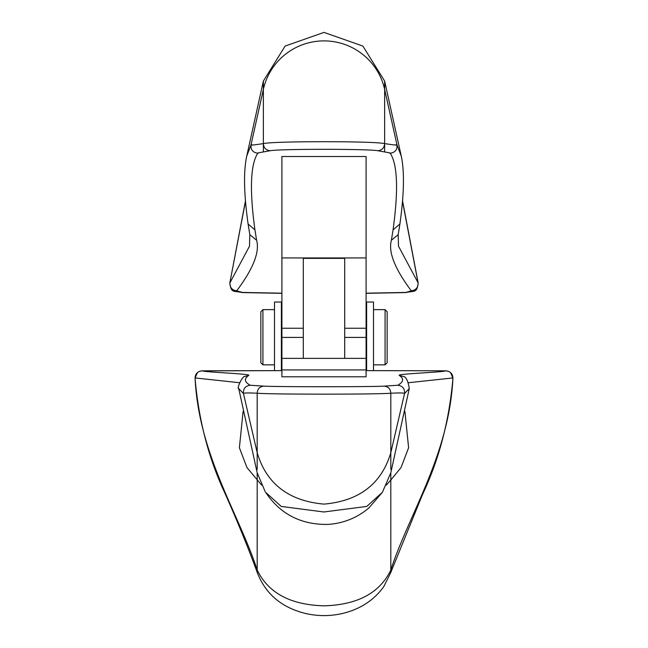 <?xml version="1.0" encoding="UTF-8"?>
<svg xmlns="http://www.w3.org/2000/svg" width="648" height="648" viewBox="0 0 648 648"><rect width="100%" height="100%" fill="white"/><g stroke="black" fill="none" stroke-linecap="round" stroke-linejoin="round"><path stroke-width="0.97" d="M366.096 361.001L366.096 156.5L281.904 156.5L281.904 257.936L366.096 257.936M366.096 364.84L366.096 376.788L281.904 376.788L281.904 358.368L366.096 358.368L281.904 358.376L281.904 337.414L303.296 337.414L281.904 337.422L281.904 257.936M366.096 358.368L366.096 369.927L281.904 369.927M408.613 382.701L452.928 377.946C452.596 373.677 450.295 371.32 446.043 370.883L440.64 370.786M344.704 358.368L344.704 258.366L303.296 258.366L303.296 358.368M245.527 201.155L229.813 282.998M281.904 293.18L242.538 292.442L236.674 290.855C253.222 268.782 259.864 251.918 256.608 240.262L254.939 229.886C249.496 190.22 250.436 164.657 257.766 153.212C261.752 152.418 249.521 154.41 270.103 150.733C279.118 148.846 368.882 148.846 377.897 150.733C398.463 154.402 386.265 152.418 390.234 153.212C397.564 164.657 398.504 190.22 393.061 229.886L391.392 240.262C388.136 251.918 394.778 268.782 411.326 290.855C415.984 290.142 418.235 287.461 418.065 282.82L402.473 201.155M391.392 240.262L398.18 234.706L398.512 246.216L418.187 282.998M207.36 370.786L207.401 370.786A547.277 7.258 180 0 1 281.904 370.64L201.957 370.883C207.595 372.389 250.881 373.839 248.767 375.354C243.851 378.675 244.337 381.98 250.217 385.26C245.373 385.9 243.121 388.654 243.454 393.522L238.731 388.573L257.191 472.805L257.191 570.029C268.272 592.993 290.547 604.924 324 605.831C357.502 604.892 379.777 592.969 390.809 570.054L390.809 480.006L386.329 485.141M256.608 240.262L249.82 234.706L249.488 246.216L229.935 282.82C229.765 287.461 232.016 290.142 236.674 290.855M257.766 153.212C252.866 152.539 250.622 149.745 251.027 144.828C255.012 144.059 242.781 146.683 263.363 143.605C273.505 141.062 374.495 141.062 384.637 143.605C405.203 146.675 393.004 144.059 396.973 144.828L401.29 156.192L384.637 81.065L384.637 151.907M254.939 229.886L248.103 224.006C243.891 194.125 243.429 171.526 246.71 156.192L251.027 144.828L263.363 89.383L263.363 143.605C263.679 147.89 265.931 150.263 270.103 150.733M377.897 150.733C382.069 150.263 384.321 147.89 384.637 143.605M390.234 153.212C395.134 152.539 397.378 149.745 396.973 144.828L384.637 89.383A62.111 61.892 0 0 0 263.363 89.383L263.363 81.065L285.12 46.073L323.992 32.4L362.872 46.065L384.637 81.065M281.386 370.64L281.386 302.041L274.485 302.041L274.485 370.648M262.926 364.703L262.926 309.631L260.852 311.704L260.852 362.775L262.926 364.84L274.485 364.84M373.515 370.648L373.515 302.041L366.614 302.041L366.614 370.64M385.074 309.631L387.148 311.704L387.148 362.775L385.074 364.84L385.074 309.631L373.515 309.631M387.148 362.637L387.148 315.163M382.393 492.294L368.915 507.911C357.218 517.809 343.626 523.309 328.123 524.41C301.109 524.888 280.268 514.18 265.607 492.294L281.224 506.428L323.838 511.977L366.744 506.444L382.393 492.294L390.809 472.805L390.809 480.006L401.031 467.581L408.613 447.752L404.911 411.448M257.442 573.018L257.191 570.054C239.387 514.739 198.75 455.058 195.072 377.946L239.387 382.701M390.809 469.517L390.809 452.717C381.526 483.854 359.251 500.985 324 504.112C288.749 500.985 266.474 483.854 257.191 452.717L257.191 393.231C257.499 388.938 259.726 386.573 263.866 386.127C275.773 386.929 372.219 386.929 384.134 386.127C388.274 386.573 390.501 388.946 390.809 393.231L390.809 452.717L404.546 393.522C404.32 392.882 399.743 392.785 390.809 393.231C377.014 394.47 270.945 394.462 257.191 393.231C248.273 392.785 243.697 392.882 243.454 393.522L257.191 452.717L257.191 469.517M390.558 573.01L422.577 494.367C439.198 459.132 449.323 420.374 452.944 378.076L452.928 377.946C449.291 454.888 408.378 515.371 390.809 570.021L390.55 573.043M201.957 370.883C197.705 371.32 195.404 373.677 195.072 377.946L195.08 378.197M440.616 370.786L366.096 370.64A547.277 7.258 180 0 1 440.6 370.786L446.561 370.891L449.275 371.677L450.554 372.56L452.92 378.197M411.326 290.855L405.794 292.434M390.809 472.805L409.269 388.573L404.546 393.522C404.879 388.654 402.627 385.9 397.783 385.26L384.134 386.127M405.462 292.442L366.096 293.18M263.866 386.127L250.217 385.26M446.043 370.883C440.421 372.389 397.103 373.839 399.233 375.354C404.141 378.626 403.664 381.931 397.783 385.26M248.103 224.006L249.82 234.706M393.061 229.886L399.897 224.006C404.109 194.125 404.571 171.526 401.29 156.192M263.363 151.907L263.363 143.605M261.671 485.141L246.969 467.581L239.387 447.752L243.089 411.448M257.191 472.805L265.154 491.573M238.731 388.573C236.358 389.237 242.538 375.216 245.138 376.383L248.767 375.354M409.269 388.573C407.989 380.392 405.851 376.326 402.862 376.383L399.233 375.354M344.704 337.414L366.096 337.414L344.704 337.422M281.904 328.244L303.296 328.244M344.704 328.244L366.096 328.244M245.487 200.686L229.821 282.982C231.198 293.463 233.361 290.523 242.368 292.588L281.904 293.325M402.513 200.686L418.179 282.982C416.939 293.333 414.518 290.596 405.632 292.588L366.096 293.325M399.897 224.006L398.18 234.706M246.71 156.192L263.363 81.065M281.904 311.016L281.386 311.016M281.904 363.463L281.386 363.463M385.074 364.84L373.515 364.84M274.485 309.631L262.926 309.631M366.614 363.463L366.096 363.463M366.614 311.016L366.096 311.016M257.442 573.01C248.549 548.597 237.759 522.11 225.091 493.557C208.632 458.541 198.62 420.05 195.056 378.076L197.446 372.56L198.725 371.677L201.439 370.891L207.384 370.786M257.426 572.97C265.769 594.257 281.953 607.792 305.986 613.583C320.452 616.791 334.716 616.175 348.778 611.72C363.552 606.917 375.224 598.533 383.794 586.57L390.574 572.97"/></g></svg>
